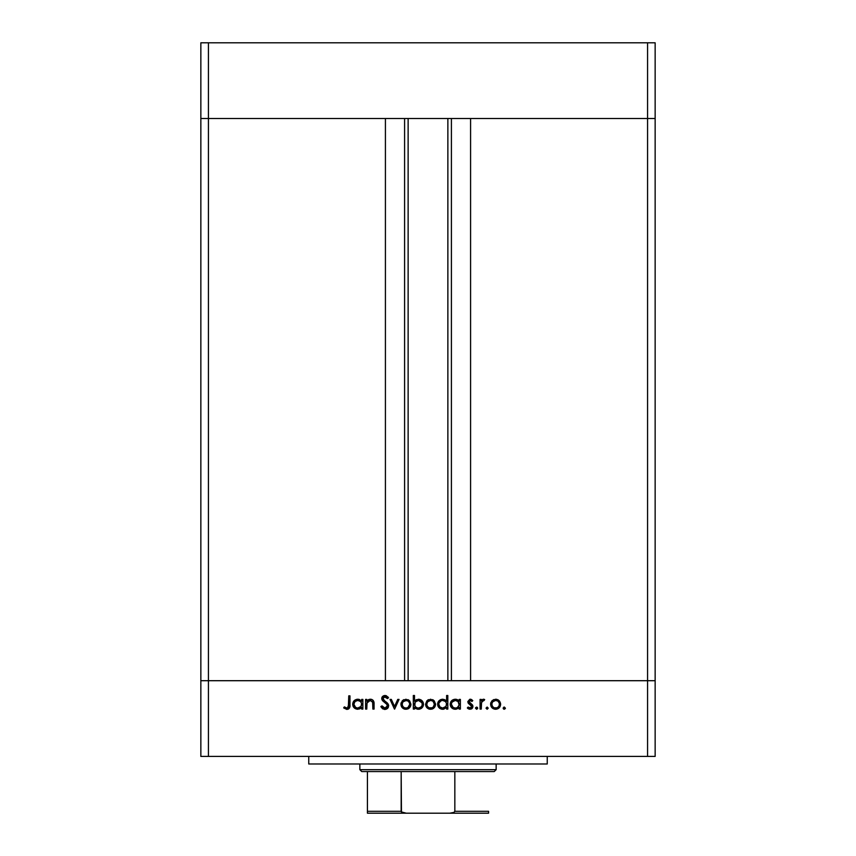 <?xml version="1.0" encoding="UTF-8"?>
<svg xmlns="http://www.w3.org/2000/svg" width="856" height="856" viewBox="0 0 856 856"><rect width="100%" height="100%" fill="white"/><g stroke="black" fill="none" stroke-linecap="round" stroke-linejoin="round"><path stroke-width="1.28" d="M408.13 118.513L408.13 680.702L408.13 118.513M208.425 680.702L208.425 118.513L385.414 118.513L385.414 680.702L208.425 680.702L385.414 680.702L385.414 118.513L208.425 118.513L208.425 680.702L200.85 680.702L208.425 680.702L208.425 756.415L647.575 756.415L647.575 680.702L655.15 680.702L655.15 118.513L655.15 756.415L200.85 756.415L200.85 118.513L655.15 118.513L647.575 118.513L647.575 680.702L470.586 680.702L655.15 680.702L200.85 680.702L200.85 756.415L208.425 756.415L208.425 680.702L200.85 680.702L200.85 118.513L647.575 118.513L647.575 680.702L208.425 680.702M470.586 118.513L655.15 118.513L655.15 42.8L655.15 118.513L647.575 118.513L647.575 42.8L655.15 42.8L647.575 42.8L647.575 118.513L470.586 118.513L470.586 680.702L470.586 118.513M451.412 680.702L451.412 118.513L451.412 680.702M404.588 118.513L404.588 680.702L404.588 118.513M200.85 118.513L208.425 118.513L208.425 42.8L647.575 42.8L208.425 42.8L208.425 118.513L200.85 118.513L200.85 42.8L208.425 42.8L200.85 42.8L200.85 118.513M308.749 756.415L308.749 763.98L547.251 763.98L547.251 756.415L547.251 763.98L308.749 763.98L308.749 756.415M366.775 709.089L365.587 709.089L366.775 709.089L365.587 709.089L365.587 699.405L366.775 699.405L366.775 701.16L368.38 699.737L371.44 699.363L373.419 700.775L373.976 702.412L374.072 709.089L372.884 709.089L372.627 701.92L370.252 700.433L368.176 701.16L367.042 702.723L366.775 709.089L366.957 702.99L370.252 700.433L372.745 702.337L372.884 709.089L374.072 709.089L374.072 704.146C374.329 701.299 373.12 699.673 370.455 699.234L366.775 701.16L366.775 699.405L365.587 699.405L365.587 709.089L365.587 699.405L366.775 699.405M388.688 705.847L387.533 708.415L385.264 709.421L382.471 708.597L381.027 706.821L381.99 705.868L383.167 707.366L385.136 708.062L387.436 706.296L386.859 704.317L381.915 699.662L381.969 697.373L383.188 695.982L386.067 695.671L388.517 697.747L387.436 698.56L384.494 696.88L382.91 698.539L383.606 700.08L387.65 703.365L388.688 705.847L382.91 698.539L384.858 696.859L387.436 698.56L388.517 697.747L384.986 695.5L381.723 698.592L382.461 700.615L387.019 704.531L387.5 705.826L384.9 708.072L381.99 705.868L380.877 706.532L384.9 709.431L388.688 705.847M397.762 699.405L399.046 699.405L394.627 709.089L390.047 699.405L391.331 699.405L394.552 706.457L397.762 699.405L399.046 699.405L394.627 709.089L399.046 699.405L397.762 699.405L394.552 706.457L391.331 699.405L390.047 699.405L394.466 709.089L390.047 699.405L391.331 699.405M400.918 704.274L402.245 700.839L405.937 699.234L409.617 700.839L410.944 704.274L409.478 707.826L405.937 709.26L402.374 707.826L400.918 704.274C401.197 707.345 402.876 709.014 405.937 709.26C408.986 709.003 410.655 707.345 410.944 704.274L409.617 700.839L405.937 699.234L402.245 700.839L400.918 704.274M425.55 704.274L426.877 700.839L430.568 699.234L434.249 700.839L435.576 704.274L434.11 707.826L430.568 709.26L427.005 707.826L425.55 704.274C425.828 707.345 427.508 709.014 430.568 709.26C433.618 709.003 435.287 707.345 435.576 704.274L434.249 700.839L430.568 699.234L426.877 700.839L425.55 704.274L426.063 706.5M458.409 700.336L459.18 701.203L459.18 699.405L460.378 699.405L460.378 709.089L459.18 709.089L459.18 707.42L456.355 709.153L453.295 708.896L451.658 707.794L450.267 705.216L451.347 701.043L455.264 699.234L457.479 699.716L459.18 701.203L455.264 699.234C452.193 699.502 450.502 701.171 450.181 704.221C450.47 707.302 452.15 708.982 455.232 709.26L459.18 707.42L459.18 709.089L460.378 709.089L460.378 699.405L459.18 699.405L460.378 699.405L460.378 709.089L459.18 709.089M505.308 708.575L504.28 709.26L503.178 708.158L504.28 707.056L505.393 708.158L504.28 709.26L503.51 708.939L503.863 707.131L505.393 708.158L504.28 709.26L505.393 708.158L504.28 707.056L503.178 708.158L504.28 707.056L505.393 708.158L503.874 709.185M491.119 706.51L490.937 702.434L493.602 699.63L497.646 699.63L499.604 701.192L500.557 703.332L499.797 707.067L496.116 709.239L492.072 707.826L490.606 704.274C490.895 707.345 492.564 709.014 495.624 709.26C498.684 709.003 500.353 707.345 500.632 704.274L499.305 700.839L495.624 699.234L492.307 700.476M487.128 709.26L486.026 708.158L487.128 707.056L488.23 708.158L487.128 709.26L488.23 708.158L487.128 707.056L486.026 708.158L487.128 707.056L488.23 708.158L487.128 709.26L486.026 708.158L487.128 709.26M481.265 709.089L480.077 709.089L481.265 709.089L480.077 709.089L480.077 699.405L481.265 699.405L481.265 700.839L482.902 699.363L484.667 699.566L481.586 702.145L481.265 709.089L481.479 702.519L484.667 699.566L483.629 699.234L481.265 700.839L481.265 699.405L480.077 699.405L480.077 709.089L480.077 699.405L481.265 699.405M475.487 708.158L476.599 707.056L475.487 708.158L476.599 709.26L475.487 708.158L476.599 707.056L477.702 708.158L476.599 709.26L475.572 707.73L477.38 707.377L477.68 708.372L476.813 709.239L477.702 708.158L476.599 707.056L475.508 707.944M467.858 701.535L469.805 699.277L472.769 700.615L471.966 701.449L470.04 700.454L469.056 701.481L472.833 705.686L472.737 707.548L471.453 708.95L469.323 709.175L467.333 707.955L468.125 707.056L470.672 707.966L471.742 706.671L471.356 705.505L468.286 703.268L467.847 701.781L468.286 703.268L471.752 706.51L470.04 708.072L468.125 707.056L467.333 707.955L470.105 709.26L472.94 706.468L472.491 704.97L469.035 701.727L470.297 700.433L471.966 701.449L472.769 700.615L470.297 699.234L467.847 701.781L468.189 703.097M445.923 700.486L446.618 701.278L446.618 695.5L447.806 695.5L447.806 709.089L446.618 709.089L446.618 707.42L443.783 709.153L440.722 708.896L437.972 706.157L437.63 703.728L438.475 701.438L440.765 699.598L442.691 699.234L444.917 699.759L446.618 701.278L442.691 699.234C439.62 699.502 437.93 701.171 437.609 704.221C437.898 707.302 439.577 708.982 442.659 709.26L446.618 707.42L446.618 709.089L447.806 709.089L447.806 695.5L446.618 695.5L447.806 695.5L447.806 709.089L446.618 709.089M414.871 707.741L414.507 709.089L413.32 709.089L413.32 695.5L414.507 695.5L414.507 701.171L416.251 699.737L419.44 699.331L422.029 700.711L423.303 702.797L423.132 706.2L420.895 708.65L417.289 709.153L414.507 707.302L418.424 709.26C421.494 708.993 423.196 707.334 423.506 704.274C423.217 701.192 421.537 699.523 418.456 699.234L414.507 701.171L414.507 695.5L413.32 695.5L413.32 709.089L414.507 709.089L413.32 709.089L413.32 695.5L414.507 695.5M361.681 699.405L361.681 701.203L361.681 699.405L362.869 699.405L362.869 709.089L361.681 709.089L361.681 707.42L359.916 708.811L357.23 709.239L354.149 707.794L352.693 703.728L353.849 701.043L356.77 699.32L359.445 699.502L361.681 701.203L357.755 699.234C354.684 699.502 352.993 701.171 352.672 704.221C352.961 707.302 354.641 708.982 357.722 709.26L361.681 707.42L361.681 709.089L362.869 709.089L362.869 699.405L361.681 699.405L362.869 699.405L362.869 709.089L361.681 709.089M343.673 707.901L344.369 706.885L346.937 708.072L348.339 707.334L348.767 695.842L349.954 695.842L349.526 707.944L346.862 709.431L343.673 707.901L344.369 706.885L346.937 708.072L344.369 706.885L343.673 707.901L346.862 709.431C349.291 708.993 350.318 707.441 349.954 704.788L349.954 695.842L348.767 695.842L348.767 704.659L347.44 707.998M647.575 756.415L655.15 756.415L655.15 680.702L647.575 680.702L647.575 756.415M503.2 707.944L504.28 707.056L503.178 708.158L504.28 709.26L503.253 708.575M496.148 699.256L496.683 699.341M497.657 699.641L498.641 700.219M499.797 707.056L499.187 707.816M494.629 709.175L491.451 707.077M491.933 700.839L490.627 703.803M490.67 703.482L490.798 702.862M492.66 701.845L491.815 703.91L492.435 706.403L494.158 707.805L497.101 707.794M495.999 700.443L495.624 700.433C497.957 700.668 499.23 701.952 499.444 704.285L499.294 703.172M498.299 701.535L499.005 702.466M499.369 703.493L498.331 701.578M497.657 701.021L495.624 700.433L492.682 701.824M497.09 707.805L498.813 706.414L499.444 704.285C499.23 706.617 497.957 707.88 495.624 708.072C493.291 707.88 492.018 706.617 491.804 704.285C492.018 701.941 493.291 700.657 495.624 700.433L492.917 701.567M482.238 699.716L483.255 699.266M484.421 699.438L483.629 699.234L484.667 699.566L484.015 700.604L483.03 700.486M482.174 701.053L481.404 702.926M481.479 702.519L481.297 704.167M476.599 707.056L477.702 708.158M470.479 699.245L471.014 699.352M471.474 699.555L472.052 699.93M472.769 700.615L471.624 701.075M471.966 701.449L470.04 700.454L469.035 701.727L469.505 702.765M469.131 701.235L469.366 702.615L470.747 703.611L469.366 702.615M472.598 705.141L471.314 703.942M471.688 708.811L472.266 708.308M468.671 708.961L467.686 708.329M467.601 708.244L468.125 707.056L468.521 707.452M469.762 708.051L470.629 707.987M471.613 707.142L471.356 705.505M471.752 706.51L469.495 704.327M471.431 705.59L470.736 705.034M457.906 708.554L455.788 709.239M454.247 709.175L452.428 708.436M450.93 706.895L450.556 706.189M450.545 706.157L451.658 707.794M450.919 701.62L451.347 701.043M456.002 699.288L456.922 699.491M459.18 699.405L459.18 701.203M457.436 707.452L459.116 705.034L458.056 701.524L458.902 702.776M456.109 700.508L458.056 701.524L455.285 700.433C457.671 700.615 458.966 701.899 459.18 704.274C458.966 706.628 457.66 707.891 455.274 708.072L456.751 707.794M453.124 707.431L455.274 708.072C452.931 707.859 451.626 706.575 451.369 704.242L453.124 707.431L451.508 705.237M451.668 702.776L451.369 704.242C451.626 701.899 452.931 700.625 455.285 700.433L452.054 702.091M443.783 709.153L443.215 709.239M442.659 709.26L441.675 709.175M441.653 709.175L439.866 708.436M439.845 708.426L437.972 706.157M438.358 706.885L437.694 705.216M437.641 703.643L437.994 702.295M438.347 701.62L438.786 701.043M439.117 700.69L439.888 700.058M446.618 695.5L446.618 701.278M445.495 701.535L442.713 700.433C445.099 700.615 446.404 701.899 446.618 704.274L446.618 704.274C446.393 706.628 445.088 707.891 442.702 708.072L445.976 706.425L446.543 703.514L445.484 701.524L446.34 702.776M439.963 706.96L442.702 708.072C440.359 707.859 439.053 706.575 438.796 704.242L439.963 706.96L438.935 705.237M439.096 702.776L438.796 704.242C439.053 701.899 440.359 700.625 442.713 700.433L443.472 700.497M439.47 702.102L441.225 700.7L439.107 702.765M444.885 701.043L443.536 700.508M428.546 699.63L427.647 700.144M432.59 699.641L433.585 700.229M435.554 703.803L435.554 704.766M434.741 707.056L434.12 707.816M433.382 708.447L432.494 708.918M432.034 709.068L430.076 709.239M429.594 709.185L428.631 708.918M427.005 707.826L426.395 707.077M427.604 701.845L426.737 704.285L427.379 706.403L429.091 707.805L432.045 707.794M430.932 700.443L430.557 700.433C432.89 700.668 434.163 701.952 434.377 704.285L433.264 701.578M432.601 701.021L430.557 700.433L427.615 701.824M434.302 703.493L432.943 701.278M433.264 707.003L434.377 704.285C434.163 706.617 432.89 707.88 430.557 708.072C428.225 707.88 426.951 706.617 426.737 704.285C426.951 701.941 428.225 700.657 430.557 700.433L427.85 701.567M432.023 707.805L433.125 707.131M419.44 699.331L421.088 699.962M423.506 704.274L423.42 705.258M422.019 707.805L421.345 708.361M419.889 709.068L419.108 709.217M417.846 709.239L417.289 709.153M417.728 709.217L415.888 708.608M414.507 709.089L414.507 707.302M417.632 708.008L418.413 708.072C416.027 707.891 414.721 706.607 414.507 704.231L414.507 704.231C414.732 701.877 416.037 700.615 418.424 700.433L415.149 702.081L414.786 705.729M422.008 702.797L418.424 700.433C420.767 700.647 422.072 701.931 422.318 704.274L421.644 702.134L419.547 700.593M422.211 705.173L422.318 704.274C422.072 706.607 420.767 707.88 418.413 708.072L421.163 706.981L419.9 707.794M414.582 705.034L415.652 706.981L417.578 707.998M420.499 707.495L422.008 705.74L422.243 703.514M403.005 700.155L403.914 699.63M407.948 699.63L408.943 700.219M408.729 708.458L407.863 708.918M404.931 709.175L404.032 708.928M404 708.918L401.764 707.077M400.972 703.482L401.1 702.862M410.57 706.2L410.848 705.258M402.127 703.91L402.748 706.403L404.46 707.805L406.675 708.008L408.494 707.131M402.973 701.845L402.106 704.285C402.32 701.941 403.593 700.657 405.926 700.433C408.259 700.668 409.532 701.952 409.746 704.285L409.596 703.172M406.3 700.443L402.983 701.824M408.601 701.535L409.307 702.466M409.671 703.493L408.633 701.578M407.959 701.021L405.551 700.443L403.219 701.567M408.066 707.463L409.746 704.285C409.532 706.617 408.259 707.88 405.926 708.072C403.593 707.88 402.32 706.617 402.106 704.285L402.17 705.034M384.9 709.431L384.258 709.378M383.156 709.036L382.471 708.597M381.562 707.645L381.198 707.099L381.573 707.645M381.027 706.821L381.99 705.868L382.514 706.66M382.771 706.981L383.97 707.88M384.43 708.03L385.842 707.923M387.436 706.296L386.784 704.231M387.5 705.826L387.019 704.531M385.275 702.883L384.633 702.412L385.275 702.883M381.787 697.972L382.611 696.42M383.21 695.971L384.323 695.564M385.542 695.543L386.57 695.875M387.65 696.698L388.185 697.308M388.517 697.747L387.158 698.196M387.436 698.56L386.719 697.726M385.254 696.891L384.141 696.966M382.953 698.186L382.921 698.785M383.445 699.898L382.91 698.539L383.991 700.433M384.002 700.433L384.665 700.925M385.211 701.321L386.12 701.973M386.645 702.402L387.319 703.011M388.003 703.825L388.603 705.151M387.95 707.955L387.222 708.672M386.324 709.175L388.389 707.249M382.268 696.827L381.969 697.373M368.369 699.737L369.92 699.266M371.418 699.352L372.916 700.187M372.959 700.219L373.409 700.764M373.89 701.984L374.072 709.089L372.884 709.089M372.692 702.123L372.884 703.985M372.874 703.429L372.488 701.62M370.68 700.454L368.636 700.85M367.962 701.342L367.417 701.973M367.149 702.466L366.775 705.59M366.775 704.937L366.807 704.285M372.756 700.037L371.911 699.523M371.194 699.309L370.455 699.234M369.385 699.363L368.38 699.737M357.722 709.26L354.93 708.436L353.036 706.157M353.421 706.895L353.046 706.189M353.41 701.62L353.849 701.032M354.159 700.711L354.951 700.058M357.252 699.266L358.332 699.266M358.493 699.288L359.402 699.491M360.558 701.535L357.776 700.433C360.162 700.615 361.467 701.899 361.681 704.274L361.681 704.274C361.457 706.628 360.151 707.891 357.765 708.072L361.039 706.425L361.606 703.514L360.547 701.524L361.403 702.776M355.615 707.431L357.765 708.072C355.422 707.859 354.117 706.575 353.86 704.242L355.615 707.431L353.999 705.237M359.948 701.043L358.6 700.508M353.86 704.242C354.117 701.899 355.422 700.625 357.776 700.433L355.026 701.513L353.86 704.242L354.17 702.765M348.767 695.842L349.954 695.842L349.944 705.59M349.515 707.944L348.424 709.068M346.059 707.88L346.937 708.072M348.702 706.221L348.767 704.659M494.875 708.008L496.362 708.008M498.331 706.992L498.813 706.414M499.155 705.751L499.38 703.536M497.09 700.722L496.373 700.497M492.435 702.145L491.868 703.536M491.815 703.91L491.868 705.034M455.274 708.072L456.023 708.008M458.046 707.003L458.549 706.425M459.116 705.034L459.169 703.889M456.045 700.497L454.525 700.497M453.798 700.7L453.124 701.053M452.535 701.513L451.54 703.118M451.444 703.482L451.369 704.242M451.775 705.911L452.107 706.468M442.702 708.072L443.462 708.008M445.473 707.003L445.976 706.425M446.543 705.034L446.618 704.274M441.225 700.7L440.551 701.053M438.978 703.118L438.796 704.242M439.203 705.911L439.545 706.468M429.819 708.008L431.306 708.008M432.697 707.463L433.275 706.992M434.099 705.751L434.313 703.536M432.034 700.722L431.306 700.497M427.379 702.145L426.802 703.536M426.759 703.91L426.812 705.034M418.424 700.433L417.418 700.55M415.149 702.081L414.507 704.231M415.149 706.393L415.642 706.981M417.653 708.008L419.162 708.008M421.163 706.981L421.644 706.403M405.188 708.008L406.675 708.008M409.682 705.034L409.682 703.536M407.403 700.722L406.675 700.497M402.748 702.145L402.17 703.536M357.765 708.072L358.525 708.008M360.536 707.003L361.039 706.425M361.606 705.034L361.681 704.274M358.536 700.497L357.016 700.497M356.289 700.7L355.615 701.053M355.026 701.513L354.534 702.102M354.266 705.911L354.609 706.468M367.427 811.959L367.427 771.556L367.427 811.306L401.164 811.306L402.031 812.398L406.258 813.2L488.573 813.2L449.742 813.2L453.958 812.408L454.836 811.306L488.573 811.306L488.573 813.179L488.573 811.306L454.836 811.306L454.836 771.556L494.254 771.556L496.148 769.662L359.852 769.662L361.746 771.556L454.836 771.556L361.746 771.556L359.852 769.662L496.148 769.662L496.148 763.98L496.148 769.662L494.254 771.556L454.836 771.556L454.836 811.306L453.958 812.408L449.742 813.2L406.258 813.2L401.453 811.959L401.164 771.556L401.164 811.306L367.427 811.306L367.427 813.2L367.427 811.959L367.427 813.2L406.258 813.2L367.427 813.2M359.852 763.98L359.852 769.662L359.852 763.98M488.573 811.306L488.573 813.179M447.87 680.702L447.87 118.513"/></g></svg>
